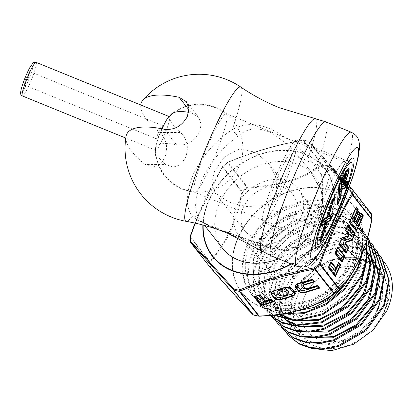<?xml version="1.0" encoding="UTF-8"?>
<svg xmlns="http://www.w3.org/2000/svg" width="413" height="413" viewBox="0 0 413 413"><rect width="100%" height="100%" fill="white"/><g stroke="black" fill="none" stroke-linecap="round" stroke-linejoin="round"><path stroke-width="0.31" stroke-dasharray="2.06 1.55" d="M162.407 126.037A7.258 0.914 -67.8 0 1 159.397 134.865A7.258 0.914 -67.8 0 1 156.806 138.954A7.258 0.914 -67.8 0 1 156.682 138.427A7.258 0.914 -67.8 0 1 157.105 136.383A7.258 0.914 -67.8 0 1 159.686 129.605A7.258 0.914 -67.8 0 1 160.703 127.56A7.258 0.914 -67.8 0 1 162.283 125.511A7.258 0.914 -67.8 0 1 162.407 126.037M29.932 72.074A7.258 0.914 -67.8 0 1 27.428 79.776A7.258 0.914 -67.8 0 1 24.331 84.99A7.258 0.914 -67.8 0 1 24.207 84.464A7.258 0.914 -67.8 0 1 26.711 76.756A7.258 0.914 -67.8 0 1 29.808 71.547A7.258 0.914 -67.8 0 1 29.932 72.074M168.592 117.101A18.146 2.287 -67.8 0 1 169.454 116.678A18.146 2.287 -67.8 0 1 169.764 117.994A18.146 2.287 -67.8 0 1 162.247 140.059A18.146 2.287 -67.8 0 1 155.763 150.286A18.146 2.287 -67.8 0 1 155.443 149.382A18.146 2.287 -67.8 0 1 155.453 148.969A18.146 2.287 -67.8 0 1 162.102 128.82M240.893 87.138A72.481 9.132 -67.8 0 1 241.915 92.275A72.481 9.132 -67.8 0 1 232.292 129.646C216.009 140.141 203.129 154.772 193.651 173.537C185.68 192.515 185.231 206.732 192.303 216.19A72.481 9.132 -67.8 0 1 186.217 221.337M261.486 250.789A71.356 8.988 -67.8 0 0 266.87 247.201A10.975 5.261 -73.1 0 0 264.95 245.394L232.87 234.197L206.65 224.192C203.077 222.411 200.826 220.821 199.892 219.417A10.975 9.432 -38.4 0 0 192.303 216.19C199.474 221.967 211.89 227.609 229.545 233.113L266.87 247.201L278.677 249.369L286.865 250.056L296.58 247.077L298 247.516A59.508 46.555 -38.2 0 0 308.867 236.634C302.048 243.221 294.717 247.697 286.865 250.056M321.624 174.828L308.403 157.317C298.991 147.72 288.284 139.264 276.287 131.953C260.262 122.971 245.601 122.202 232.292 129.646A10.975 5.627 56.9 0 0 238.554 135.794C247.769 127.617 259.008 126.822 272.281 133.409C283.746 140.957 293.431 149.702 301.335 159.65L310.07 170.806L320.7 188.973L322.744 193.965C323.028 188.834 322.656 182.458 321.624 174.828L323.018 202.458L322.507 207.114A59.508 46.555 -38.2 0 0 322.945 203.392A59.508 46.555 -38.2 0 0 322.744 193.965M276.302 195.499L276.772 178.927L268.734 163.78L255.864 152.335L239.53 148.902L224.786 156.697L214.791 170.44L211.781 182.851L215.245 193.108L228.921 202.065L246.54 206.562L263.52 205.653L276.302 195.499M293.731 217.677A30.087 23.536 -38.2 0 0 292.28 193.749A30.087 23.536 -38.2 0 0 267.103 187.213A30.087 23.536 -38.2 0 0 243.515 206.996A30.087 23.536 -38.2 0 0 244.966 230.929A30.087 23.536 -38.2 0 0 270.143 237.465A30.087 23.536 -38.2 0 0 293.731 217.677M222.69 248.43A58.419 45.698 141.8 0 1 219.876 201.967A58.419 45.698 141.8 0 1 265.667 163.553A58.419 45.698 141.8 0 1 314.556 176.243A58.419 45.698 141.8 0 1 317.37 222.705A58.419 45.698 141.8 0 1 278.512 258.822M320.7 188.973A58.419 45.698 141.8 0 1 316.921 222.132A58.419 45.698 141.8 0 1 292.125 250.82L273.509 249.927L261.083 246.762L226.257 232.664C212.199 227.94 203.418 223.531 199.907 219.437L204.662 225.493M199.866 219.386L199.892 219.417A10.975 9.432 -38.4 0 1 199.907 219.437C193.583 211.131 194.275 197.719 201.993 179.211C211.311 160.874 223.5 146.403 238.554 135.794M209.639 168.344A42.379 5.338 -67.8 0 1 194.688 192.277A42.379 5.338 -67.8 0 1 194.492 192.231A42.379 5.338 -67.8 0 1 193.764 189.159A42.379 5.338 -67.8 0 1 211.322 137.627A42.379 5.338 -67.8 0 1 226.469 113.735A42.379 5.338 -67.8 0 1 226.639 113.838A42.379 5.338 -67.8 0 1 227.196 116.812A42.379 5.338 -67.8 0 1 209.639 168.344M345.149 164.864A42.379 5.338 -67.8 0 1 330.519 209.861A42.379 5.338 -67.8 0 1 312.45 240.283A42.379 5.338 -67.8 0 1 311.949 239.71A42.379 5.338 -67.8 0 1 311.722 237.212A42.379 5.338 -67.8 0 1 325.299 194.673A42.379 5.338 -67.8 0 1 343.668 161.855A42.379 5.338 -67.8 0 1 344.427 161.793A42.379 5.338 -67.8 0 1 345.149 164.864M164.271 129.264L176.485 144.808A39.963 13.603 -155.2 0 0 155.051 149.934A39.963 13.603 -155.2 0 0 165.768 164.451L145.061 164.472L152.48 167.213L159.423 164.813L164.591 158.241C168.365 147.968 166.78 139.382 159.836 132.496A71.697 24.403 24.8 0 1 140.725 104.974M170.326 115.495A39.963 13.603 -155.2 0 0 180.543 132.47C187.492 139.331 189.077 147.916 185.313 158.22L180.151 164.792L173.197 167.188L165.768 164.451M176.485 144.808C186.418 145.903 194.095 141.69 199.525 132.17L201.152 124.153L198.612 117.261L191.26 112.832A39.963 13.603 -155.2 0 0 188.684 112.331M308.867 236.634L311.469 247.423L315.424 250.722L321.128 247.759L328.154 236.876M338.123 215.364L341.907 203.217L339.971 198.183L333.725 199.262L322.507 207.114M325.903 121.881A72.347 9.117 -67.8 0 1 327.142 127.132A72.347 9.117 -67.8 0 1 316.379 167.766A10.975 1.156 145 0 1 310.091 170.858A10.975 1.156 145 0 1 310.07 170.806M271.31 255.89A72.347 9.117 -67.8 0 0 278.677 249.369A10.975 4.404 -85.4 0 0 276.529 247.604L276.529 247.604A10.975 4.404 -85.4 0 0 273.509 249.927M298 247.516L292.125 250.82M145.061 164.472A71.697 24.403 24.8 0 1 126.006 136.517M315.31 118.665A71.356 8.988 -67.8 0 1 316.735 123.9A71.356 8.988 -67.8 0 1 308.403 157.317A10.975 3.196 139.5 0 1 301.335 159.65M296.58 247.077C291.769 247.976 285.084 248.151 276.529 247.604L264.95 245.394A10.975 5.261 -73.1 0 0 261.083 246.762M327.256 217.15A1.172 1.089 48.3 0 0 327.447 216.5A1.172 0.743 -163.9 0 1 327.463 216.655M268.28 206.216A29.266 3.686 -67.8 0 1 278.388 175.127A29.266 3.686 -67.8 0 1 290.871 154.132A29.266 3.686 -67.8 0 1 291.366 156.253A29.266 3.686 -67.8 0 1 281.268 187.311A29.266 3.686 -67.8 0 1 268.786 208.338A29.266 3.686 -67.8 0 1 268.28 206.216M307.143 221.673A28.9 3.64 -67.8 0 1 317.127 190.976A28.9 3.64 -67.8 0 1 329.45 170.244A28.9 3.64 -67.8 0 1 329.941 172.34A28.9 3.64 -67.8 0 1 319.972 203.01A28.9 3.64 -67.8 0 1 307.644 223.774A28.9 3.64 -67.8 0 1 307.143 221.673M262.369 219.004A44.253 5.575 112.2 0 0 263.127 222.215A44.253 5.575 112.2 0 0 281.996 190.445A44.253 5.575 112.2 0 0 297.277 143.461A44.253 5.575 112.2 0 0 296.519 140.25A44.253 5.575 112.2 0 0 277.65 172.02A44.253 5.575 112.2 0 0 262.369 219.004M326.884 217.512L331.706 200.863L331.371 201.074L326.285 218.049M322.176 222.953L321.391 223.448L321.83 221.704L321.428 223.113L322.383 222.514M320.633 237.578L321.04 237.521L320.452 238.306L320.607 237.795A0.656 0.418 -163.9 0 1 320.633 237.578L325.485 220.821M346.972 170.275A12.612 1.59 112.2 0 0 342.356 177.296L338.293 186.433A0.656 0.609 3.1 0 0 338.247 186.743L342.444 177.208L343.327 176.976A1.172 0.398 -155.2 0 0 343.44 176.919M338.293 186.433L337.483 201.291L337.886 200.759M337.958 200.914L337.431 201.601L338.247 186.743L338.495 187.879A1.172 1.089 -176.9 0 1 338.505 188.065M338.743 185.122L342.444 177.208A12.942 1.631 -67.8 0 1 346.621 170.073L348.02 168.953A14.543 1.833 112.2 0 0 343.327 176.976L338.495 187.879L337.622 204.027L337.431 201.601A0.656 0.609 3.1 0 1 337.483 201.291M326.239 218.09A1.172 1.089 48.3 0 0 326.533 217.315L331.159 201.529M333.874 198.106C334.509 196.567 334.36 196.66 333.436 198.379L331.272 203.294A1.172 0.743 -163.9 0 1 331.288 203.454M331.876 201.942A1.172 0.398 -155.2 0 1 331.763 201.998L331.247 201.446L331.851 200.15L331.897 200.713L327.086 217.336M323.88 219.355L321.701 223.784L321.913 221.647L322.589 220.408A0.656 0.64 -122.1 0 0 322.393 220.676L321.825 221.735M323.895 219.329A1.172 1.146 -122.1 0 1 323.838 219.38L322.563 220.423M321.428 223.113A0.656 0.64 57.9 0 0 321.391 223.448L322.037 221.275M321.841 223.681A1.172 0.398 -155.2 0 1 321.701 223.784L321.18 225.586M320.343 241.249A1.172 0.743 16.1 0 0 320.328 241.094L320.607 237.645L325.511 220.702M320.968 237.372L321.557 235.921A0.656 0.418 -163.9 0 1 321.748 235.771L321.04 237.521L320.88 239.457M340.524 183.248L339.78 183.331L340.87 182.505M339.785 190.62A1.172 0.511 43.4 0 0 339.785 190.558L339.62 190.832M337.431 201.642L338.242 186.64L338.83 185.034L339.078 186.17A1.172 0.398 -155.2 0 0 339.192 186.113M343.616 183.868L342.867 184.167L343.404 183.222A1.172 0.697 54 0 1 343.249 183.821L342.867 184.167A12.612 1.59 112.2 0 0 345.764 176.532M339.987 190.491L341.809 186.955A1.172 0.583 166.3 0 1 341.608 187.285L341.757 186.655L342.604 186.32M321.18 236.912L321.562 237.098M325.573 220.511L325.552 223.046L320.328 241.094L320.607 237.795L325.434 221.115A1.172 0.423 -3.6 0 0 325.454 221.079M323.482 220.108A1.172 0.398 -155.2 0 1 323.369 220.165L322.042 221.244L322.568 220.423L323.678 219.721M326.224 218.27L326.533 217.315L327.447 216.5L331.272 203.294L330.751 202.737A0.656 0.418 -163.9 0 1 330.782 202.52M333.549 198.323A1.172 0.398 -155.2 0 1 333.436 198.379L331.381 201.043L330.756 202.582L326.275 218.059M331.706 200.863A0.656 0.418 -163.9 0 1 331.897 200.713L333.327 198.829M331.84 200.171L331.371 201.074M341.293 189.056A1.172 0.511 43.4 0 0 341.303 188.958L339.785 190.558L341.05 187.822L341.933 187.59L341.303 188.958A1.172 0.398 -155.2 0 0 341.396 188.911M339.909 184.58L339.971 183.418A1.172 0.919 -106.9 0 0 340.214 182.706L341.479 179.97L341.85 180.383M297.995 294.944A51.145 40.009 -38.2 0 0 320.503 347.684A51.145 40.009 -38.2 0 0 383.352 313.106A51.145 40.009 -38.2 0 0 360.848 260.366A51.145 40.009 -38.2 0 0 297.995 294.944M310.968 348.267L297.587 339.729L289.616 326.347L288.166 309.864L293.514 292.492L301.955 279.931L313.431 269.333L327.013 261.605L341.592 257.438L355.923 257.237L368.757 261.083L378.938 268.672L385.556 279.374C389.609 289.781 388.953 300.974 383.584 312.946L381.963 316.167L383.734 312.842C399.454 282.802 381.7 249.679 350.642 247.134C325.434 246.003 296.782 264.052 285.817 287.546L281.145 300.994L280.22 314.221L283.07 326.342L289.508 336.512M300.22 219.06A37.867 29.622 -38.2 0 0 299.353 190.254A37.867 29.622 -38.2 0 0 267.665 180.466A37.867 29.622 -38.2 0 0 237.026 205.612A37.867 29.622 -38.2 0 0 239.896 236.974A37.867 29.622 -38.2 0 0 300.22 219.06M323.033 250.619A35.007 27.387 -38.2 0 0 322.233 223.985A35.007 27.387 -38.2 0 0 319.817 221.032A35.007 27.387 -38.2 0 0 264.609 238.187A35.007 27.387 -38.2 0 0 264.965 264.139A35.007 27.387 -38.2 0 0 267.263 267.18A35.007 27.387 -38.2 0 0 323.033 250.619M380.363 298.651A43.189 33.789 -38.2 0 0 379.418 286.834M378.69 284.603A43.189 33.789 -38.2 0 0 374.663 277.376M374.612 277.314A43.189 33.789 -38.2 0 0 372.748 275.192A43.189 33.789 -38.2 0 0 304.634 296.358A43.189 33.789 -38.2 0 0 305.073 328.371A43.189 33.789 -38.2 0 0 341.174 340.519A43.189 33.789 -38.2 0 0 376.713 311.691M361.643 254.919L361.907 235.72L355.19 219.014L345.351 208.828L332.31 202.215L317.05 199.66L300.705 201.307L284.469 207.021L269.539 216.366L257.046 228.606L247.919 242.792L242.968 257.098L241.982 271.217L245.038 284.165L251.909 295.016L262.11 303.008L274.929 307.592L289.508 308.434L304.82 305.45L333.379 289.023L352.909 262.554L357.111 249.586L352.501 262.374C339.791 290.458 304.231 310.524 277.283 304.52C249.695 299.977 236.68 269.704 251.414 242.188C261.568 221.461 285.889 205.039 308.423 204.378C323.384 203.392 335.175 207.667 343.812 217.192L348.36 209.463L351.344 213.34L358.83 236.737L353.476 263.334L333.993 289.745L305.444 306.178L290.184 309.161L275.636 308.33L262.797 303.756L252.586 295.76L245.73 284.939L242.674 272.048L243.639 257.929L248.6 243.593L257.717 229.416L270.179 217.212L285.068 207.884L301.304 202.158L317.674 200.511L332.94 203.077L345.949 209.685L355.753 219.845L362.129 234.852L362.784 252.09M259.106 316.141A87.639 68.558 141.8 0 1 253.825 315.021C244.481 305.728 230.103 289.843 210.687 267.356A87.639 68.558 141.8 0 1 210.207 262.121C217.703 254.227 224.367 244.197 230.211 232.018C235.746 219.623 239.87 206.293 242.591 192.04L241.775 191.89C236.153 221.544 225.457 244.692 209.69 261.326L190.274 236.623C199.102 211.105 209.799 187.956 222.359 167.182A1.136 0.532 30.9 0 1 222.333 166.806A1.136 0.532 30.9 0 1 222.684 166.645L205.116 199.711L196.64 219.639M384.018 261.79L374.281 253.231L361.917 247.945L347.772 246.267L332.806 248.301L304.618 262.627L285.135 286.741L279.436 311.65L286.668 333.131M281.769 327.643L274.748 306.105L280.499 281.263L295.842 260.691L317.907 246.169L342.625 240.474L365.397 244.811M379.609 255.28L369.821 246.659L357.338 241.306L343.033 239.607L327.922 241.662L299.523 256.086L279.823 280.463L274.072 305.574L281.392 327.308M278.961 324.871L272.41 314.525L269.493 302.197L270.432 288.697L275.182 274.986L283.922 261.434L295.858 249.762L310.117 240.851L325.661 235.384L341.334 233.815L355.949 236.288L368.411 242.622L377.802 252.353M375.2 248.781L365.304 240.056L352.692 234.656L338.283 232.942L323.069 235.012L294.371 249.591L274.506 274.186L268.708 299.575L276.116 321.49M273.685 319.048L267.066 308.588L264.124 296.111L265.079 282.513L269.865 268.708L278.682 255.033L290.737 243.236L305.145 234.238L320.808 228.74L336.574 227.155L351.313 229.633L363.899 236.019L373.393 245.854M370.791 242.276L360.812 233.469L348.128 228.022L333.58 226.283L318.191 228.368L289.224 243.092L269.188 267.908L263.339 293.421L270.691 315.465M270.629 315.47L268.414 313.224L261.744 302.708L258.765 290.127L259.72 276.38L264.547 262.431L273.427 248.652L285.564 236.752L300.101 227.661L315.935 222.091L331.882 220.496L346.744 223.005L359.413 229.437L368.985 239.354M367.647 237.423L357.87 227.904L345.108 221.827L330.292 219.623L314.52 221.43L298.935 227.073L284.624 236.148L272.642 247.965L263.871 261.625L259.039 275.579L258.079 289.317L261.047 301.913L267.738 312.481L270.763 315.46M273.122 315.233L263.138 307.406L256.39 296.751L253.401 284.072L254.356 270.231L259.23 256.148L268.207 242.219L280.468 230.211L295.109 221.063L311.051 215.452L327.117 213.831L342.124 216.355L354.927 222.855L364.571 232.849L367.508 237.929M367.441 238.156L364.008 232.018L354.339 222.003L341.536 215.509L326.544 212.979L310.447 214.6L294.459 220.222L279.777 229.411L267.516 241.429L258.553 255.348L253.68 269.431L252.715 283.318L255.724 296.028L262.462 306.658L273.736 315.171M281.49 314.19L268.305 309.683L257.862 301.583L251.063 290.85L248.037 278.037L249.008 264.041L253.918 249.87L262.947 235.838L275.316 223.717L290.107 214.466L306.209 208.797L322.408 207.171L337.509 209.706L350.42 216.257L360.162 226.345L366.507 241.321M366.264 242.101L359.599 225.519L349.863 215.431L336.941 208.87L321.789 206.319L305.548 207.961L289.446 213.635L274.671 222.875L262.296 235.002L253.236 249.07L248.316 263.298L247.356 277.288L250.381 290.086L257.185 300.84L268.775 309.533L283.53 313.875M385.277 263.417A60.179 47.077 -38.2 0 0 350.642 247.134M370.44 247.532L370.889 247.815M373.791 249.88L374.199 250.201M376.821 252.493L377.183 252.844M379.532 255.348L379.852 255.73M357.111 249.586A64.526 50.474 -38.2 0 0 351.277 213.247A64.526 50.474 -38.2 0 0 348.36 209.463M385.556 279.374L380.91 271.475L367.931 261.352L350.683 257.573L331.732 260.665L313.921 270.112L299.915 284.423L291.805 301.361L290.783 318.299L296.968 332.604L309.399 342.041L326.146 345.082L344.602 341.195L361.917 330.916L375.402 315.738L382.949 297.918L383.347 280.097L376.48 264.945L363.363 254.723L345.929 250.913L326.786 254.047L308.79 263.597L294.639 278.068L286.446 295.192L285.424 312.316L291.681 326.771L308.33 337.762M379.707 280.107L379.506 277.175M376.258 265.275L375.706 264.144M371.922 258.259L358.809 248.099L341.195 244.253L321.846 247.423L303.658 257.082L289.358 271.713L281.088 289.028L280.066 306.338L286.405 320.942L303.276 332.057M375.365 273.84L375.164 270.887M371.912 258.899L371.359 257.753M367.57 251.837L354.282 241.486L336.476 237.594L316.926 240.794L298.542 250.562L284.092 265.347L275.734 282.859L274.707 300.354L281.129 315.124L280.51 314.334M284.676 318.934L285.569 319.714M295.61 325.496L298.217 326.353M371.019 267.572L370.817 264.609M367.565 252.513L367.012 251.367M364.571 247.227L363.254 245.436L349.739 234.868L331.758 230.929L311.996 234.171L293.426 244.042L278.821 258.987L270.381 276.684L269.348 294.371L275.848 309.296L280.778 314.293M290.53 319.786L293.147 320.648M366.667 261.331L364.478 249.282L358.83 238.915L345.18 228.239L327.019 224.264L307.06 227.542L288.3 237.521L273.556 252.627L265.032 270.505L263.99 288.377L270.556 303.457L283.674 313.374L301.314 316.57L320.746 312.496L338.975 301.702L353.172 285.76L361.127 267.03L361.571 248.306L354.39 232.385L340.611 221.616L322.274 217.605L302.12 220.919L283.179 230.996L268.295 246.251L259.684 264.31L258.626 282.363L265.249 297.597L279.126 307.897L297.835 310.813M353.11 271.682L357.885 247.082L349.95 225.839L336.032 214.982L317.52 210.945L297.179 214.29L278.063 224.471L263.035 239.876L254.341 258.104L253.267 276.333L259.937 291.728L273.313 301.882L291.315 305.176L311.154 301.041L329.77 290.04L344.272 273.778L352.403 254.671L352.867 235.57L345.542 219.324L329.657 207.569L308.423 204.378M381.963 316.167L387.776 291.857L380.285 270.68L367.307 260.557L350.054 256.778L331.107 259.87L313.297 269.312L299.286 283.623L291.175 300.566L290.153 317.504L296.338 331.809L308.774 341.241L325.516 344.282L343.977 340.4L361.292 330.121L374.772 314.943L382.319 297.117L382.722 279.296L375.856 264.144L362.738 253.928L345.304 250.118L326.156 253.252L308.16 262.802L294.01 277.268L285.822 294.397L284.8 311.516L291.057 325.971L299.786 333.575L311.221 337.819M379.036 283.266L379.093 279.647M376.238 265.869L375.696 264.619M371.437 257.629L358.185 247.299L340.565 243.458L321.221 246.628L303.034 256.287L288.733 270.913L280.463 288.228L279.441 305.537L285.781 320.147L294.619 327.829L306.193 332.114M374.684 277.025L374.746 273.375M371.896 259.503L371.349 258.244M367.038 251.14L353.652 240.686L335.852 236.794L316.296 239.999L297.918 249.762L283.468 264.552L275.11 282.058L274.082 299.559L280.504 314.324M285.053 319.006L286.049 319.807M297.881 325.64L301.154 326.415M370.337 270.789L370.399 267.113M367.549 253.133L367.007 251.868M364.54 247.325L362.629 244.641L349.114 234.068L331.133 230.129L311.371 233.371L292.796 243.242L278.197 258.192L269.756 275.889L268.724 293.576L275.223 308.501L281.114 314.247M292.817 319.936L296.116 320.715M365.985 264.557L364.431 250.299L358.2 238.12L344.556 227.444L326.394 223.469L306.431 226.747L287.675 236.721L272.931 251.827L264.403 269.71L263.36 287.582L269.926 302.662L283.05 312.579L300.69 315.775L320.121 311.701L338.35 300.907L352.547 284.96L360.503 266.235L360.947 247.511L353.765 231.585L339.982 220.816L321.644 216.804L301.495 220.119L282.554 230.201L267.67 245.456L259.059 263.509L258.001 281.563L264.619 296.802L280.67 307.902L302.368 309.497M347.178 280.365L354.426 266.018L357.328 251.15L355.583 237.072L349.326 225.044L335.408 214.187L316.895 210.145L296.555 213.495L277.438 223.67L262.41 239.075L253.716 257.309L252.637 275.538L259.307 290.933L272.683 301.087L290.685 304.376L310.53 300.246L329.14 289.245L343.647 272.983L351.778 253.876L352.243 234.775L344.917 218.529L343.812 217.192M371.282 213.614A1.136 1.017 -44.5 0 0 371.148 213.402C361.989 204.136 347.741 188.395 328.402 166.176A1.136 0.263 -41.1 0 1 328.19 166.63A87.639 68.558 141.8 0 0 322.914 165.505A1.136 0.578 -80.2 0 0 322.723 164.823A1.136 0.888 -38.2 0 0 322.223 164.859L302.812 140.157A1.136 0.888 -38.2 0 1 303.312 140.121A87.974 68.821 141.8 0 1 308.609 141.246L328.025 165.954A87.974 68.821 -38.2 0 0 322.723 164.823L303.312 140.121A1.136 0.578 99.8 0 0 303.09 139.976A1.136 1.136 0 0 0 302.683 139.981C275.796 145.025 250.779 152.449 227.63 162.257A1.136 1.136 0 0 0 227.351 162.428L227.46 162.552A1.136 0.465 67.3 0 1 227.63 162.257A1.136 0.465 67.3 0 1 227.981 162.366A1.136 0.888 -38.2 0 0 227.501 162.624L222.679 166.754A1.136 0.888 -38.2 0 0 222.359 167.182L241.775 191.89A1.136 0.888 -38.2 0 1 242.095 191.456L222.679 166.754A87.974 68.821 141.8 0 1 227.501 162.624L246.912 187.326A87.974 68.821 -38.2 0 0 242.095 191.456L242.591 192.04A87.639 68.558 141.8 0 1 247.387 187.92C277.588 186.852 302.765 179.376 322.914 165.505A1.136 0.666 55.8 0 0 322.223 164.859C302.368 178.741 277.428 186.144 247.392 187.074L227.981 162.366C251.058 152.588 276.003 145.185 302.812 140.157L302.626 140.239C275.75 145.237 250.691 152.676 227.46 162.552A87.226 68.233 -38.2 0 0 222.684 166.645L222.545 166.542A1.136 1.136 0 0 0 222.333 166.806L195.044 223.103M350.818 188.793C334.711 170.595 320.395 154.787 307.881 141.354A1.136 0.847 -42.8 0 1 308.96 141.437A1.136 0.847 -42.8 0 1 308.991 141.468L328.402 166.176A1.136 0.888 -38.2 0 0 328.025 165.954A1.136 0.604 104.3 0 1 328.19 166.63C347.725 188.88 362.103 204.771 371.333 214.29A87.639 68.558 141.8 0 1 371.814 219.53C369.217 233.712 365.144 247.051 359.594 259.54M308.991 141.468L349.558 186.248L308.96 141.437A1.136 1.136 0 0 0 308.408 141.107A1.136 0.604 -75.7 0 1 308.609 141.246A1.136 0.888 -38.2 0 1 308.991 141.468M330.137 166.589L335.444 173.346L329.6 165.995L330.137 166.589L331.319 166.057L328.397 162.825L335.418 171.958L328.794 163.533L338.376 175.04L331.319 166.057M335.444 173.346L337.746 174.529L335.418 171.958L334.912 172.753M329.6 165.995L328.397 162.825L335.418 171.958L338.376 175.04L335.459 171.813M344.22 183.728L347.152 185.422L345.01 182.696L346.517 184.91L334.85 172.02L347.152 185.422L332.744 169.144L344.814 182.742L343.828 183.227L344.22 183.728L334.344 172.815L334.886 171.87L333.146 169.851L333.952 172.314L343.828 183.227M334.344 172.815L333.952 172.314M345.867 186.165L348.717 189.794L343.508 184.038L345.965 187.166L340.121 179.82L347.787 188.705L345.33 185.576L345.867 186.165L347.049 185.633L344.122 182.401L346.579 185.53L341.84 179.877L344.297 183.005M348.717 189.794L351.649 191.487L347.049 185.633M345.33 185.576L344.122 182.401L351.014 190.976L345.805 185.225L348.267 188.354L345.939 185.783L339.316 177.358L341.644 179.929L340.658 180.414M347.787 188.705L346.982 186.237L344.101 183.057L343.115 183.542M340.121 179.82L338.913 176.65L348.897 188.86L345.965 187.166M345.433 186.578L345.975 185.633L348.897 188.86L346.393 185.68L351.649 191.487L346.44 185.731L343.508 184.038M253.577 315.047A1.136 0.604 -75.7 0 0 253.825 315.021A1.136 1.017 -44.5 0 1 253.448 314.985M210.191 267.381A1.136 0.888 -38.2 0 1 210.072 267.066L190.656 242.359A87.974 68.821 141.8 0 1 190.176 237.103L209.592 261.806A87.974 68.821 -38.2 0 0 210.072 267.066A1.136 0.64 -7.6 0 0 210.687 267.356A1.136 0.263 -41.1 0 1 210.253 267.469M210.207 262.121A1.136 0.728 42.6 0 1 209.69 261.326A1.136 0.888 -38.2 0 0 209.592 261.806A1.136 0.619 -2.9 0 0 210.207 262.121M371.876 219.551L371.814 219.53A1.136 0.619 -2.9 0 0 371.896 219.272M190.176 237.103A1.136 0.888 -38.2 0 1 190.274 236.623L190.15 236.448M371.349 213.82A1.136 1.017 -44.5 0 1 371.333 214.29A1.136 0.64 -7.6 0 0 371.38 214.202M247.387 187.92L247.392 187.074A1.136 0.888 -38.2 0 0 246.912 187.326L247.387 187.92M36.065 62.337A18.146 2.287 -67.8 0 1 36.38 63.654A18.146 2.287 -67.8 0 1 30.113 82.92A18.146 2.287 -67.8 0 1 22.374 95.95M20.836 91.758A15.802 1.993 -67.8 0 1 27.382 72.538A15.802 1.993 -67.8 0 1 33.303 64.779A15.802 1.993 -67.8 0 1 26.757 83.994A15.802 1.993 -67.8 0 1 20.836 91.758M351.215 132.196A72.347 9.117 -67.8 0 1 352.454 137.441A72.347 9.117 -67.8 0 1 333.725 199.262M311.469 247.423A72.347 9.117 -67.8 0 1 296.627 266.199M159.836 132.496L180.543 132.47M191.26 112.832L188.953 109.889M345.753 176A9.236 1.162 -67.8 0 1 345.758 176.361A9.236 1.162 -67.8 0 1 341.933 187.59A1.172 0.398 24.8 0 0 342.041 187.533M325.573 222.555L321.939 235.792M321.391 223.448L321.226 225.121M323.838 219.38L322.589 220.408M323.575 219.933L322.393 220.676M321.557 235.921L325.547 222.142M342.356 177.296L342.367 177.265C345.227 171.72 346.646 169.325 346.621 170.073A12.942 1.631 -67.8 0 1 347.168 169.986M345.696 177.167A12.942 1.631 -67.8 0 1 343.404 183.222M343.249 183.821L343.704 183.64M342.429 186.707L341.809 186.955L341.985 187.683M341.804 188.08L341.608 187.285L340.266 190.192M337.617 203.898L337.431 201.601M341.05 187.822A10.836 1.363 112.2 0 0 345.531 174.219C345.738 175.535 344.22 180.089 340.968 187.879L341.05 187.822M344.767 174.188A10.836 1.363 112.2 0 0 341.479 179.97L341.406 179.815A11.166 1.404 -67.8 0 1 345.056 173.625M345.573 174.544A11.166 1.404 -67.8 0 1 340.962 187.91L339.501 191.069M339.687 185.065L339.78 183.331L341.406 179.815M340.962 187.91L339.44 191.188M202.84 225.002A71.341 55.807 141.8 0 1 209.123 199.706A71.341 55.807 141.8 0 1 296.787 151.478A71.341 55.807 141.8 0 1 328.18 225.033A71.341 55.807 141.8 0 1 291.402 264.072M290.989 263.907A70.948 55.502 -38.2 0 0 327.829 224.93A70.948 55.502 -38.2 0 0 296.606 151.778A70.948 55.502 -38.2 0 0 209.417 199.742A70.948 55.502 -38.2 0 0 203.165 225.085M238.466 236.53A70.757 55.352 -38.2 0 0 269.601 309.487A70.757 55.352 -38.2 0 0 356.548 261.656A70.757 55.352 -38.2 0 0 325.413 188.7A70.757 55.352 -38.2 0 0 238.466 236.53M356.424 261.703A70.52 55.166 141.8 0 1 269.761 309.378A70.52 55.166 141.8 0 1 238.729 236.664A70.52 55.166 141.8 0 1 325.392 188.989A70.52 55.166 141.8 0 1 356.424 261.703M307.881 141.354A87.226 68.233 -38.2 0 0 302.626 140.239A1.136 0.578 99.8 0 1 303.09 139.976L308.408 141.107A1.136 0.604 -75.7 0 0 307.881 141.354M345.01 182.696L332.744 169.144L334.886 171.87M341.84 179.877L338.913 176.65L345.975 185.633M160.703 127.56A43.726 43.726 0 0 0 157.105 136.383M156.806 138.954L24.331 84.99M169.454 116.678L169.16 116.559M155.443 149.382A43.726 43.726 0 0 0 238.848 166.713A43.726 43.726 0 0 0 174.172 112.491M155.763 150.286L125.774 138.071M162.283 125.511L29.808 71.547M292.28 193.749L268.734 163.78M312.45 240.283L194.492 192.231M311.949 239.71L315.547 248.45M226.639 113.838A44.134 44.134 0 0 0 171.762 113.766M322.945 203.392L323.023 202.458M314.556 176.243L305.847 165.159L310.091 170.858L321.577 191.58M155.051 149.934A44.134 44.134 0 0 0 194.688 192.277M343.668 161.855L352.346 158.117M344.427 161.793L226.469 113.735M173.197 167.193L152.48 167.213M198.612 117.261L186.392 101.712M244.966 230.929L215.245 193.108M329.45 170.244L290.871 154.132M263.127 222.215L315.48 243.541M296.519 140.25L348.871 161.576M307.644 223.774L268.786 208.338M334.189 197.073L331.851 200.15M321.035 225.71L321.283 223.211M322.233 223.985L299.353 190.254M319.817 221.032L372.748 275.192M252.586 295.76L251.909 295.011M268.409 313.224L267.738 312.481M263.138 307.406L262.462 306.658M257.862 301.583L257.185 300.834M364.571 232.849L364.008 232.018M360.162 226.345L359.599 225.519M355.753 219.845L355.19 219.014M380.285 270.68L380.91 271.475M296.338 331.809L296.968 332.604M375.856 264.144L376.48 264.945M291.057 325.971L291.681 326.771M285.781 320.147L286.405 320.942M362.629 244.641L363.254 245.436M275.223 308.501L275.848 309.296M358.2 238.12L358.83 238.915M269.926 302.662L270.556 303.457M353.765 231.585L354.39 232.385M264.619 296.802L265.249 297.597M349.326 225.044L349.95 225.839M259.307 290.933L259.937 291.728M344.917 218.529L345.542 219.324M264.965 264.139L305.073 328.371M267.263 267.18L239.896 236.974"/><path stroke-width="0.62" d="M162.102 128.82A18.146 2.287 -67.8 0 1 162.97 126.905A18.146 2.287 -67.8 0 1 168.592 117.101A43.726 43.726 0 0 1 174.172 112.491M186.217 221.337A72.481 9.132 -67.8 0 1 184.74 216.014A72.481 9.132 -67.8 0 1 214.765 127.875A72.481 9.132 -67.8 0 1 240.893 87.138L240.893 87.138C252.921 95.331 265.683 102.176 279.178 107.679L315.31 118.665A71.356 8.988 -67.8 0 0 284.758 170.708A71.356 8.988 -67.8 0 0 260.453 245.714A71.356 8.988 -67.8 0 0 261.486 250.789L227.966 233.397C214.466 227.904 200.553 223.882 186.217 221.337A74.103 74.103 0 0 1 126.006 136.517A71.697 24.403 24.8 0 1 164.271 129.264C174.224 130.338 181.901 126.12 187.301 116.616L188.927 108.593L186.392 101.712L179.046 97.287A71.697 24.403 24.8 0 0 142.717 100.349A71.697 24.403 24.8 0 0 140.725 104.974M278.512 258.822A58.419 45.698 141.8 0 1 222.69 248.43L204.662 225.493M354.07 161.612A49.168 6.195 -67.8 0 1 335.862 216.619A49.168 6.195 -67.8 0 1 315.547 248.45A49.168 6.195 -67.8 0 1 315.284 245.549A49.168 6.195 -67.8 0 1 331.035 196.19A49.168 6.195 -67.8 0 1 352.346 158.117A49.168 6.195 -67.8 0 1 354.07 161.612M188.684 112.331A39.963 13.603 -155.2 0 0 171.762 113.766A39.963 13.603 -155.2 0 0 170.326 115.495M351.215 132.196A72.347 9.117 -67.8 0 0 320.364 184.136A72.347 9.117 -67.8 0 0 295.383 260.954A72.347 9.117 -67.8 0 0 296.627 266.199C302.775 267.454 306.616 267.165 308.144 265.337L310.297 263.897L314.938 259.121C318.877 254.031 323.281 246.613 328.149 236.871L338.123 215.364L352.144 178.69C354.824 170.569 356.811 163.543 358.102 157.601L359.527 148.076C359.594 137.281 356.238 135.036 351.215 132.196L325.903 121.881L315.31 118.665M327.463 216.655A1.172 0.743 -163.9 0 1 327.447 216.773A1.172 0.743 -163.9 0 1 327.395 216.887L331.221 203.676L333.59 198.23C334.458 196.371 334.664 196.242 334.215 197.837L328.985 215.891A1.172 1.146 57.9 0 1 328.64 216.371L326.766 217.93L327.07 217.393A1.172 0.289 52 0 1 327.086 217.522A1.172 0.289 52 0 1 327.055 217.605L331.112 215.059L329.91 218.1L326.368 220.325A1.172 1.007 152.5 0 1 325.971 221.192L326.12 220.17L327.153 221.833A1.172 1.007 152.5 0 1 326.755 222.7L325.971 221.192L325.573 222.555M332.635 215.689L330.302 220.418L327.091 222.431A1.172 1.146 -122.1 0 0 327.153 221.833L330.364 219.819L332.501 215.416C333.42 213.851 333.59 213.253 333.023 213.614L328.64 216.371A1.172 0.289 52 0 0 328.665 216.288A1.172 0.289 52 0 0 328.65 216.154A1.172 0.743 16.1 0 0 328.985 215.891L333.374 213.134C333.75 212.943 333.503 213.795 332.635 215.689A1.172 0.398 -155.2 0 0 332.501 215.416L330.591 216.861L330.916 215.328A0.656 0.64 57.9 0 1 331.112 215.059L333.023 213.614A1.172 1.146 57.9 0 0 333.374 213.134M317.22 241.352A44.253 5.575 112.2 0 0 317.979 244.563A44.253 5.575 112.2 0 0 336.853 212.788A44.253 5.575 112.2 0 0 352.129 165.809A44.253 5.575 112.2 0 0 351.37 162.598A44.253 5.575 112.2 0 0 332.501 194.368A44.253 5.575 112.2 0 0 317.22 241.352M323.271 235.642L322.568 237.475A1.172 0.398 -155.2 0 0 322.439 237.201L326.755 222.7A1.172 0.743 -163.9 0 0 327.091 222.431L323.271 235.642A1.172 0.743 -163.9 0 1 322.93 235.911L321.939 235.792M322.568 237.475L320.896 241.089C320.034 242.947 319.827 243.076 320.276 241.481A1.172 0.743 16.1 0 0 320.328 241.368A1.172 0.743 16.1 0 0 320.343 241.249M321.108 225.415L321.18 225.586A1.172 1.146 57.9 0 1 321.118 226.185C320.741 226.376 320.989 225.524 321.856 223.629L324.184 218.9L327.395 216.887A1.172 1.146 -122.1 0 1 327.05 217.367L323.88 219.355M339.192 186.113A1.172 0.398 -155.2 0 0 339.223 186.072L338.505 188.065L337.627 204.084A1.172 1.089 -176.9 0 0 337.617 203.898L340.637 197.368A1.172 1.089 3.1 0 0 341.009 196.929L338.278 203.48L337.529 204.456L338.407 188.436L343.482 176.821A15.131 1.905 -67.8 0 1 349.15 169.387A15.131 1.905 -67.8 0 1 345.325 182.087A1.172 1.151 68.2 0 1 344.969 182.572L343.838 183.398M348.283 180.904L347.524 183.465A1.172 0.398 -155.2 0 0 347.395 183.196L347.927 181.384L344.969 182.572A1.172 0.635 53.8 0 0 345.098 182.035L348.283 180.904A1.172 1.151 68.2 0 1 347.927 181.384L346.073 182.691L345.542 184.503L345.877 182.964L343.616 183.868M347.524 183.465L345.222 188.101A1.172 1.151 -111.8 0 0 345.289 187.502L347.395 183.196L345.542 184.503L344.86 185.736A0.656 0.645 68.2 0 1 344.896 185.401L345.469 184.348M344.029 182.789L345.098 182.035A14.543 1.833 112.2 0 0 348.773 169.831A14.543 1.833 112.2 0 0 348.02 168.953L343.471 176.872A1.172 0.398 -155.2 0 0 343.482 176.821M337.483 201.291L337.886 200.759L337.782 201.214M337.886 200.759L338.975 198.054A0.656 0.609 -176.9 0 1 339.187 197.806L337.958 200.914L338.144 203.206A1.172 0.398 24.8 0 1 338.278 203.48M327.086 217.336L328.65 216.154L334.055 197.275M321.035 225.71L321.841 223.681A1.172 0.398 -155.2 0 0 321.856 223.629M320.132 242.132L325.552 223.319A1.172 0.743 16.1 0 0 325.568 223.159M320.328 241.094C319.967 242.746 320.111 242.653 320.767 240.82L322.439 237.201L321.562 237.098M339.785 190.558L339.569 190.847A1.172 0.511 43.4 0 0 339.718 190.775A1.172 0.511 43.4 0 0 339.785 190.62M339.909 184.58L339.569 190.847L341.081 189.242A1.172 0.511 43.4 0 0 341.231 189.169L339.336 191.425L339.687 185.065M343.704 183.64L346.073 182.691A0.656 0.645 -111.8 0 0 345.877 182.964M338.531 199.365L340.054 199.076A1.172 0.398 24.8 0 1 340.188 199.345M345.898 186.981A1.172 0.398 -155.2 0 0 345.769 186.712L345.263 184.792M340.266 190.192L339.744 191.322A1.172 0.919 -106.9 0 1 339.501 192.035L339.187 197.806L340.637 197.368L340.952 191.591L339.31 191.952L339.744 191.322L341.195 190.883L342.041 189.051L341.804 188.08M321.226 225.121L321.18 225.586L325.563 222.834L325.434 221.115M325.547 222.142L326.12 220.17L329.946 217.77A0.656 0.64 -122.1 0 0 329.91 218.1L330.364 219.819A1.172 1.146 -122.1 0 1 330.302 220.418M329.946 217.77L330.302 217.166L330.834 219.035A1.172 0.398 -155.2 0 1 330.963 219.308M333.327 198.829L333.874 198.106A1.172 0.743 16.1 0 0 334.215 197.837M323.895 219.329A1.172 1.146 -122.1 0 0 324.184 218.9M320.896 241.089A1.172 0.398 -155.2 0 0 320.767 240.82L320.88 239.457M322.176 222.953L325.444 220.903A1.172 0.423 -3.6 0 1 325.475 220.991L325.594 222.917A1.172 0.423 -3.6 0 0 325.563 222.834A1.172 1.146 57.9 0 1 325.501 223.428A1.172 0.743 16.1 0 0 325.552 223.319A1.172 1.172 0 0 0 325.594 222.917A1.172 0.423 -3.6 0 1 325.578 222.999M325.511 220.692L325.475 220.991A1.172 0.423 -3.6 0 1 325.454 221.079M343.44 176.919A1.172 0.398 -155.2 0 0 343.471 176.872L339.223 186.072A1.172 0.398 -155.2 0 0 339.233 186.015M338.505 188.065A1.172 1.089 -176.9 0 1 338.407 188.436M337.627 204.084L337.627 204.084A1.172 1.089 -176.9 0 1 337.529 204.456M341.985 187.683L342.238 188.726A1.172 0.583 166.3 0 1 342.041 189.051A1.172 0.398 -155.2 0 1 342.17 189.324A1.172 1.151 -111.8 0 0 342.238 188.726L345.289 187.502L344.86 185.736L342.429 186.707M345.222 188.101L342.17 189.324L341.329 191.152A1.172 1.089 3.1 0 1 340.952 191.591A1.172 0.919 -106.9 0 0 341.195 190.883A1.172 0.398 -155.2 0 1 341.329 191.152L341.009 196.929M341.396 188.911A1.172 0.398 -155.2 0 0 341.443 188.855A1.172 1.172 0 0 1 341.231 189.169A1.172 0.511 43.4 0 0 341.293 189.056M342.088 187.435A1.172 0.398 24.8 0 1 342.078 187.487L341.443 188.855A1.172 0.398 -155.2 0 0 341.458 188.803L342.088 187.435A8.647 1.089 112.2 0 0 345.671 176.919A8.647 1.089 112.2 0 0 342.434 181.168L341.799 182.536L341.458 188.803A1.172 1.089 3.1 0 1 341.081 189.242L341.427 182.974A1.172 0.919 -106.9 0 0 341.67 182.262L342.3 180.894A9.236 1.162 -67.8 0 1 345.753 176L345.531 174.219A10.836 1.363 112.2 0 0 344.767 174.188M384.018 261.79L385.277 263.417C394.162 277.144 394.689 292.9 386.847 310.679L373.187 330.059L353.657 344.199L331.613 350.663L310.968 348.267M376.713 311.691A43.189 33.789 -38.2 0 0 380.363 298.651M379.418 286.834A43.189 33.789 -38.2 0 0 378.69 284.603M196.64 219.639L190.455 236.396A87.226 68.233 -38.2 0 0 190.93 241.61L233.866 289.048A87.226 68.233 -38.2 0 0 239.122 290.163C262.265 280.412 287.319 272.978 314.288 267.851L314.592 269.085C287.784 274.113 262.838 281.516 239.762 291.294L259.173 316.002C289.208 315.073 314.154 307.67 334.003 293.788A1.136 0.666 55.8 0 0 334.556 293.788A1.136 0.666 55.8 0 0 334.628 293.726C314.618 307.762 289.441 315.233 259.106 316.141L259.132 316.193C289.358 315.269 314.5 307.799 334.556 293.788A1.136 1.136 0 0 0 334.633 293.731L339.44 289.611A87.639 68.558 141.8 0 1 334.633 293.726L334.484 293.535A87.974 68.821 -38.2 0 0 339.305 289.405L319.889 264.697A87.974 68.821 141.8 0 1 315.073 268.827L334.484 293.535A1.136 0.888 -38.2 0 1 334.003 293.788L314.592 269.085A1.136 0.888 -38.2 0 0 315.073 268.827L314.288 267.851A87.226 68.233 -38.2 0 0 319.063 263.757L333.802 227.088L351.293 194.007A1.136 0.532 30.9 0 1 352.294 194.828C339.734 215.601 329.037 238.745 320.209 264.268L339.625 288.971C355.469 272.182 366.161 249.034 371.71 219.53L371.876 219.551A1.136 1.136 0 0 0 371.896 219.272L371.411 213.991A1.136 0.64 -7.6 0 1 371.38 214.202M359.594 259.54C353.802 271.62 347.08 281.64 339.429 289.611L339.429 289.611A1.136 1.136 0 0 0 339.512 289.539A1.136 0.728 42.6 0 1 339.44 289.601M381.648 258.027L382.211 258.858L389.268 280.886L384.255 305.914L365.964 330.767L339.145 346.254L324.794 349.073L311.139 348.304L299.1 344.024L288.837 335.774L298.418 343.275L310.488 347.576L324.179 348.34L338.526 345.521L365.355 330.044L383.692 305.135L388.716 280.097L381.648 258.027L379.609 255.28M286.668 333.131L288.837 335.769M377.239 251.522L377.802 252.353L384.921 274.619L379.857 299.828L361.354 324.948L334.334 340.524L319.843 343.373L306.028 342.584L293.886 338.252L283.561 329.951L293.251 337.535L305.419 341.866L319.213 342.64L333.714 339.796L360.817 324.159L379.294 299.053L384.364 273.773L377.239 251.522L375.2 248.781M283.922 330.338L281.769 327.643M281.392 327.308L283.561 329.951M372.831 245.023L373.393 245.854L380.574 268.264L375.458 293.746L356.832 319.048L329.512 334.804L314.918 337.669L301.005 336.884L288.728 332.517L278.29 324.128L288.037 331.768L300.308 336.146L314.262 336.941L328.908 334.071L356.207 318.335L374.896 292.967L380.017 267.516L372.825 245.023L370.791 242.276M276.116 321.49L278.29 324.128M368.417 238.518L368.985 239.354L376.222 262.002L371.065 287.665L352.243 313.209L324.701 329.078L309.936 331.969L295.878 331.164L283.53 326.755L273.014 318.304L282.874 326.027L295.28 330.446L309.342 331.236L324.086 328.345L351.675 312.44L370.502 286.885L375.67 261.155L368.417 238.518L367.647 237.423M270.691 315.465L273.014 318.304M367.508 237.929L371.912 258.822L366.667 281.578L348.427 306.668L321.758 322.729L293.385 325.893L280.881 322.274L270.629 315.47M270.763 315.46L281.165 321.964L293.679 325.289L321.784 321.768L348.144 305.646L366.104 280.804L371.339 258.662L367.441 238.156M366.507 241.321L367.157 258.135L362.268 275.497L346.135 298.645L322.501 314.809L296.317 320.715L273.122 315.233M273.736 315.171L296.942 319.961L322.698 313.715L345.851 297.603L361.705 274.722L366.486 258.192L366.264 242.101M362.784 252.09L357.87 269.41L344.649 289.57L325.501 305.099L303.323 313.72L281.49 314.19M283.53 313.875L304.892 312.496L326.255 303.55L344.592 288.238L357.307 268.636L361.643 254.919M365.397 244.811L370.44 247.532M370.889 247.815L373.791 249.88M374.199 250.201L376.821 252.493M377.183 252.844L379.532 255.348M379.852 255.73L381.736 258.171M308.33 337.762L332.419 337.834L356.491 325.749L373.879 304.644L379.707 280.107M379.506 277.175L376.258 265.275M375.706 264.144L372.067 258.43M303.276 332.057L327.607 332.109L351.907 319.905L369.459 298.604L375.365 273.84M375.164 270.887L371.912 258.899M371.359 257.753L367.663 251.935M281.129 315.124L284.676 318.934M285.569 319.714L295.61 325.496M298.217 326.353L322.785 326.389L347.323 314.066L365.046 292.564L371.019 267.572M370.817 264.609L367.565 252.513M367.012 251.367L364.571 247.227M280.778 314.293L290.53 319.786M293.147 320.648L317.953 320.669L342.718 308.232L360.611 286.545L366.667 261.331M297.835 310.813L314.355 307.37L330.188 299.064L343.595 286.736L353.11 271.682M311.221 337.819L333.756 336.512L355.815 324.995L372.206 305.806L379.036 283.266M379.093 279.647L376.238 265.869M375.696 264.619L371.922 258.259M306.193 332.114L328.949 330.787L351.226 319.151L367.776 299.781L374.684 277.025M374.746 273.375L371.896 259.503M371.349 258.244L367.57 251.837M280.51 314.334L285.053 319.006M286.049 319.807L297.881 325.64M301.154 326.415L324.143 325.062L346.636 313.312L363.352 293.757L370.337 270.789M370.399 267.113L367.549 253.133M367.007 251.868L364.54 247.325M281.114 314.247L292.817 319.936M296.116 320.715L319.332 319.337L342.041 307.473L358.923 287.737L365.985 264.557M302.368 309.497L327.308 299.792L347.178 280.365M349.558 186.248L351.737 188.695A1.136 0.547 -41.7 0 0 351.721 188.679L349.558 186.248M210.248 267.459C229.587 289.678 243.835 305.419 252.993 314.685L233.582 289.983L190.837 242.756A1.136 0.847 -42.8 0 1 190.93 241.61A1.136 0.64 -7.6 0 0 190.574 242.163A1.136 1.136 0 0 0 190.806 242.715A1.136 0.888 -38.2 0 0 190.837 242.756L210.248 267.459A1.136 0.263 -41.1 0 1 210.248 267.459A1.136 0.888 -38.2 0 1 210.217 267.423A1.136 1.136 0 0 0 210.253 267.469L235.704 296.235L253.045 314.742A1.136 1.017 -44.5 0 1 252.993 314.685A1.136 0.888 -38.2 0 0 253.375 314.907A87.974 68.821 -38.2 0 0 258.672 316.038L239.261 291.33A87.974 68.821 141.8 0 1 233.959 290.205L253.375 314.907A1.136 0.604 -75.7 0 0 253.577 315.047L258.894 316.177A1.136 0.578 99.8 0 0 259.106 316.141M337.658 264.986L335 270.732L330.08 264.47L329.099 266.602L334.406 273.354L338.046 265.482L337.658 264.986L338.629 262.131L340.766 264.857L335.335 276.612L335.211 275.822L340.198 265.032L340.766 264.857M335 270.732L338.629 262.131M338.046 265.482L340.198 265.032L338.495 262.869L335.841 268.615L330.921 262.353L328.588 267.397L335.211 275.822L334.406 273.354M329.099 266.602L328.273 267.629L331.05 261.62L330.08 264.47M353.92 221.745L351.489 218.647L355.376 209.732L350.131 221.084L355.438 227.837L360.683 216.489L356.502 225.033L354.07 221.936L357.648 214.187L353.92 221.745L358.469 211.151L360.368 213.562L356.786 221.311L357.472 222.179L361.509 213.449L357.472 222.179M351.489 218.647L354.209 218.023L354.891 218.895M357.498 214.001L358.469 211.151M357.648 214.187L360.368 213.562M354.07 221.936L356.786 221.311M356.502 225.033L357.338 222.917L356.218 221.487L359.795 213.743L358.339 211.884L354.757 219.633L353.636 218.203L357.673 209.474L356.212 207.615L349.62 221.879L356.243 230.304L362.836 216.04L361.375 214.187L360.539 216.298M360.683 216.489L363.404 215.86L356.367 231.094L355.438 227.837M350.131 221.084L349.305 222.111L356.347 206.877L355.376 209.732M355.521 209.918L358.241 209.293L354.209 218.023M350.663 238.172L352.454 234.295L347.147 227.542L346.233 229.514L348.324 232.178A3.103 1.621 -78 0 1 348.644 235.348A3.103 1.621 -78 0 1 346.93 237.836L341.613 239.519L342.088 238.177L339.31 244.191L345.934 252.617L348.19 247.733L345.444 244.233A1.399 0.733 -78 0 1 345.454 242.354A1.399 0.733 -78 0 1 346.073 241.682L351.83 239.865L352.067 240.392L346.166 242.261A0.831 0.434 102 0 0 345.8 242.658A0.831 0.434 102 0 0 345.795 243.778L348.763 247.552L346.042 248.177L343.946 245.513A3.103 1.621 -78 0 1 343.631 242.343A3.103 1.621 -78 0 1 345.345 239.855L350.663 238.172L351.83 239.865L354.607 233.851L355.175 233.67L352.067 240.392M346.233 229.514L345.413 230.542L348.118 224.687L355.175 233.67M347.147 227.542L348.118 224.687M352.454 234.295L354.607 233.851L347.983 225.426L345.727 230.309L348.474 233.81A1.399 0.733 -78 0 1 348.458 235.689A1.399 0.733 -78 0 1 347.844 236.36A1.136 0.929 -107.6 0 0 348.004 235.833A0.831 0.434 102 0 0 348.371 235.436A0.831 0.434 102 0 0 348.376 234.321L345.413 230.542M345.129 250.154L346.053 253.406L338.996 244.424L339.822 243.396L345.129 250.154L346.042 248.177M341.613 239.519L339.822 243.396M341.03 259.023L342.145 256.612L336.838 249.855L335.723 252.266L341.03 259.023L341.959 262.276L334.897 253.293L335.211 253.061L341.835 261.486L344.292 256.163L344.865 255.988L341.959 262.276M342.145 256.612L344.292 256.163L337.674 247.738L335.723 252.266M336.838 249.855L337.803 247.005L344.865 255.988M274.955 290.762A2.979 1.657 174.8 0 0 273.36 293.034L276.374 296.87A2.979 1.657 174.8 0 0 280.262 297.515L291.186 294.273A2.979 1.657 174.8 0 0 292.781 292.001L289.766 288.166A2.979 1.657 174.8 0 0 285.879 287.52L274.371 290.742A4.682 2.602 174.8 0 0 271.868 294.314L274.882 298.15A4.682 2.602 174.8 0 0 280.995 299.167L291.919 295.925A4.682 2.602 174.8 0 0 294.423 292.352L291.408 288.511A4.682 2.602 174.8 0 0 285.295 287.5L274.371 290.742A1.136 0.32 -106.5 0 1 274.165 290.587L285.089 287.345A5.25 2.917 -5.2 0 1 291.939 288.486L294.954 292.321A5.25 2.917 -5.2 0 1 292.146 296.327L281.222 299.57A5.25 2.917 -5.2 0 1 274.371 298.434L271.356 294.593A5.25 2.917 -5.2 0 1 274.165 290.587M288.723 292.105L287.107 290.05A3.789 2.106 174.8 0 0 282.167 289.229L279.441 290.04A3.789 2.106 174.8 0 0 277.417 292.931L279.033 294.985A3.789 2.106 174.8 0 0 283.974 295.806L286.694 294.996A3.789 2.106 174.8 0 0 288.723 292.105L286.999 293.586L285.383 291.532A1.817 1.012 174.8 0 0 283.008 291.134L280.288 291.945A1.817 1.012 174.8 0 0 279.312 293.333L280.928 295.388A1.817 1.012 174.8 0 0 283.303 295.78L286.023 294.97A1.817 1.012 174.8 0 0 286.999 293.586M311.743 280.453L311.356 279.957L299.131 283.581A2.979 1.657 174.8 0 0 297.536 285.858L300.55 289.694A2.979 1.657 174.8 0 0 304.438 290.339L316.663 286.71L318.96 287.897L317.261 285.729L307.344 288.677A2.08 1.156 -5.2 0 1 304.624 288.222L303.008 286.168A2.08 1.156 -5.2 0 1 304.123 284.578L314.045 281.635L314.794 281.883L304.355 284.985A1.513 0.841 174.8 0 0 303.545 286.142L305.161 288.191A1.513 0.841 174.8 0 0 307.133 288.522L317.576 285.424L316.275 286.214L307.922 288.692A3.789 2.106 -5.2 0 1 302.982 287.871L301.366 285.817A3.789 2.106 -5.2 0 1 303.395 282.931L311.743 280.453L314.045 281.635L312.342 279.472L312.656 279.162L314.794 281.883M311.356 279.957L298.547 283.566A4.682 2.602 174.8 0 0 296.044 287.138L299.058 290.974A4.682 2.602 174.8 0 0 305.171 291.991L318.96 287.897L319.714 288.145L305.403 292.394A5.25 2.917 -5.2 0 1 298.547 291.258L295.532 287.417A5.25 2.917 -5.2 0 1 298.341 283.411L312.656 279.162M316.663 286.71L316.275 286.214M258.982 295.501L256.69 296.183L261.997 302.935L270.484 300.416L270.097 299.921L263.902 301.758L258.982 295.501L260.283 294.706L265.208 300.969L271.398 299.131L265.208 300.969M256.69 296.183L253.809 296.627L260.283 294.706M263.902 301.758L264.888 301.273L259.968 295.016L254.537 296.627L261.161 305.052L272.786 301.604L271.083 299.435L270.097 299.921M270.484 300.416L273.54 301.851L260.866 305.615L261.997 302.935M259.173 316.002L259.132 316.193A1.136 1.136 0 0 1 258.894 316.177A1.136 0.578 99.8 0 1 258.672 316.038A1.136 0.888 -38.2 0 0 259.173 316.002M253.448 314.985A1.136 1.017 -44.5 0 1 253.045 314.742A1.136 1.136 0 0 0 253.577 315.047M239.122 290.163A1.136 0.465 67.3 0 0 239.762 291.294A1.136 0.888 -38.2 0 1 239.261 291.33A1.136 0.578 99.8 0 1 239.122 290.163M233.582 289.983A1.136 0.547 -41.7 0 1 233.866 289.048A1.136 0.604 -75.7 0 0 233.959 290.205A1.136 0.888 -38.2 0 1 233.582 289.983M339.44 289.611L339.305 289.405A1.136 0.888 -38.2 0 0 339.625 288.971A1.136 0.728 42.6 0 1 339.512 289.539C347.054 281.681 353.719 271.759 359.511 259.767C365.113 247.248 369.237 233.841 371.876 219.551M319.063 263.757L320.209 264.268A1.136 0.888 -38.2 0 1 319.889 264.697L319.063 263.757M210.191 267.381A1.136 0.888 -38.2 0 0 210.217 267.423L190.806 242.715A1.136 0.888 -38.2 0 1 190.656 242.359A1.136 0.64 -7.6 0 1 190.574 242.163L190.088 236.881A1.136 1.136 0 0 1 190.15 236.448L190.455 236.396A1.136 0.619 -2.9 0 0 190.088 236.881A1.136 0.619 -2.9 0 0 190.176 237.103M371.896 219.272A1.136 0.619 -2.9 0 0 371.808 219.055A1.136 0.888 -38.2 0 1 371.71 219.53L352.294 194.828A1.136 0.888 -38.2 0 0 352.397 194.347L371.808 219.055A87.974 68.821 -38.2 0 0 371.328 213.795L351.912 189.092A87.974 68.821 141.8 0 1 352.397 194.347A1.136 0.619 -2.9 0 0 351.293 194.007A87.226 68.233 -38.2 0 0 350.818 188.793A1.136 0.547 -41.7 0 1 351.721 188.679A1.136 1.136 0 0 1 351.768 188.731A1.136 0.888 -38.2 0 0 351.737 188.695M338.996 244.424L342.103 237.702L342.088 238.177L347.844 236.36L346.93 237.836M22.065 94.634A18.146 2.287 -67.8 0 1 28.327 75.367A18.146 2.287 -67.8 0 1 36.065 62.337C31.218 63.55 35.699 59.782 30.056 67.174C26.195 74.087 20.965 87.422 20.65 92.507C20.268 93.818 20.846 94.964 22.374 95.95A18.146 2.287 -67.8 0 1 22.065 94.634M296.627 266.199L271.31 255.89A72.347 9.117 -67.8 0 1 270.071 250.639A72.347 9.117 -67.8 0 1 295.047 173.827A72.347 9.117 -67.8 0 1 325.903 121.881M310.757 255.342A60.644 7.641 -67.8 0 1 335.877 181.601A60.644 7.641 -67.8 0 1 358.592 151.819A60.644 7.641 -67.8 0 1 333.472 225.555A60.644 7.641 -67.8 0 1 310.757 255.342M188.953 109.889L179.046 97.287M342.434 181.168A1.172 0.398 -155.2 0 0 342.3 180.894L341.85 180.383M320.276 241.481L325.501 223.428L321.118 226.185M323.678 219.721L327.05 217.367A1.172 1.089 48.3 0 0 327.256 217.15M330.916 215.328L326.766 217.93L326.884 217.512M326.285 218.049L323.575 219.933M322.383 222.514L325.485 220.821M330.302 217.166L330.514 216.711M340.87 182.505L341.67 182.262A1.172 0.398 -155.2 0 1 341.799 182.536A1.172 1.089 3.1 0 1 341.427 182.974L340.524 183.248M347.168 169.986A12.942 1.631 -67.8 0 1 345.696 177.167M339.501 191.069L339.336 191.425M345.056 173.625A11.166 1.404 -67.8 0 1 345.573 174.544M338.975 198.054L339.31 191.952L339.987 190.491M342.604 186.32L344.896 185.401M345.764 176.532A12.612 1.59 112.2 0 0 346.972 170.275M345.753 176L345.764 176.547C345.387 177.936 346.564 175.215 343.977 182.933L342.078 187.487A1.172 0.398 24.8 0 1 342.041 187.533M291.402 264.072A71.341 55.807 141.8 0 1 202.84 225.002M203.165 225.085A70.948 55.502 -38.2 0 0 290.989 263.907M346.166 242.261A1.136 0.929 -107.6 0 0 346.073 241.682L345.345 239.855M351.793 188.772L371.148 213.402A1.136 0.888 -38.2 0 1 371.179 213.438L351.768 188.731A1.136 0.888 -38.2 0 1 351.912 189.092A1.136 0.64 -7.6 0 0 350.818 188.793M331.05 261.62L335.97 267.882M335.335 276.612L328.273 267.629M356.347 206.877L358.241 209.293M361.509 213.449L363.404 215.86M356.367 231.094L349.305 222.111M342.103 237.702L348.004 235.833M348.763 247.552L346.053 253.406M334.897 253.293L337.803 247.005M317.576 285.424L319.714 288.145M260.866 305.615L253.809 296.627M271.398 299.131L273.54 301.851M348.324 232.178L348.474 233.81A1.136 0.888 141.8 0 1 348.376 234.321M343.946 245.513L345.444 244.233A1.136 0.888 141.8 0 0 345.795 243.778M273.36 293.034L271.868 294.314A1.136 0.888 141.8 0 1 271.356 294.593M285.879 287.52L285.295 287.5A1.136 0.32 -106.5 0 1 285.089 287.345M289.766 288.166L291.408 288.511A1.136 0.888 -38.2 0 0 291.939 288.486M292.781 292.001L294.423 292.352A1.136 0.888 141.8 0 0 294.954 292.321M291.186 294.273L291.919 295.925A1.136 0.32 -106.5 0 0 292.146 296.327M280.262 297.515L280.995 299.167A1.136 0.32 -106.5 0 0 281.222 299.57M276.374 296.87L274.882 298.15A1.136 0.888 -38.2 0 1 274.371 298.434M287.107 290.05L285.383 291.532M282.167 289.229L283.008 291.134M286.694 294.996L286.023 294.97M283.974 295.806L283.303 295.78M279.033 294.985L280.928 295.388M277.417 292.931L279.312 293.333M279.441 290.04L280.288 291.945M297.536 285.858L296.044 287.138A1.136 0.888 141.8 0 1 295.532 287.417M299.131 283.581L298.547 283.566A1.136 0.32 -106.5 0 1 298.341 283.411M303.395 282.931L304.123 284.578A1.136 0.32 73.5 0 0 304.355 284.985M301.366 285.817L303.008 286.168A1.136 0.888 -38.2 0 0 303.545 286.142M302.982 287.871L304.624 288.222A1.136 0.888 141.8 0 0 305.161 288.191M307.922 288.692L307.344 288.677A1.136 0.32 73.5 0 1 307.133 288.522M304.438 290.339L305.171 291.991A1.136 0.32 -106.5 0 0 305.403 292.394M300.55 289.694L299.058 290.974A1.136 0.888 -38.2 0 1 298.547 291.258M371.328 213.795A1.136 0.64 -7.6 0 1 371.411 213.991A1.136 1.136 0 0 0 371.179 213.438A1.136 0.888 -38.2 0 1 371.328 213.795M169.16 116.559L36.065 62.337M125.774 138.071L22.374 95.95M240.887 87.133A74.103 74.103 0 0 0 142.717 100.349M271.31 255.89L261.486 250.789M326.301 217.976L327.101 217.321A1.172 1.172 0 0 0 327.447 216.773L331.267 203.563L334.189 197.068M315.48 243.541L317.979 244.563M348.871 161.576L351.37 162.598M321.841 223.681L323.828 219.386M190.15 236.448L195.044 223.103"/></g></svg>
